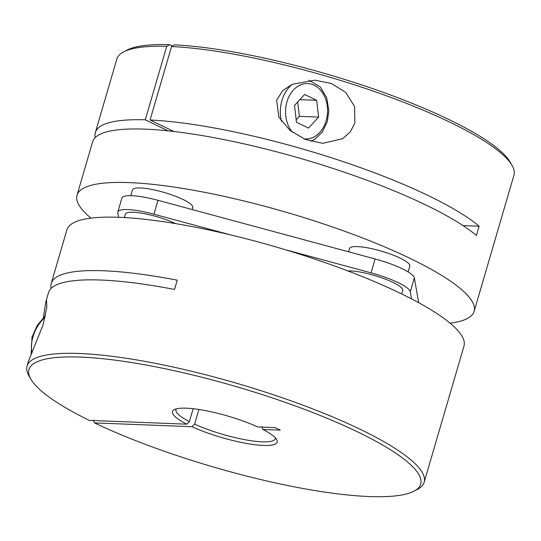 <?xml version="1.0" encoding="UTF-8"?>
<svg xmlns="http://www.w3.org/2000/svg" width="541" height="541" viewBox="0 0 541 541"><rect width="100%" height="100%" fill="white"/><g stroke="black" fill="none" stroke-linecap="round" stroke-linejoin="round"><path stroke-width="0.81" d="M93.437 420.201L94.499 422.913A204.058 41.779 -163.7 0 0 413.899 491.208A204.058 41.779 -163.7 0 0 236.559 386.714A204.058 41.779 -163.7 0 0 30.857 379.2L28.957 375.9A206.872 42.36 16.3 0 1 27.05 366.108L28.585 360.867L43.131 324.708L46.797 307.146L46.594 300.6L45.816 301.946L43.402 317.56M193.151 408.719L189.377 421.601A51.72 10.59 -163.7 0 1 175.967 409.659A51.72 10.59 -163.7 0 1 176.4 408.847M27.05 366.108A206.872 42.36 16.3 0 1 151.237 362.551A206.872 42.36 16.3 0 1 360.401 429.405A206.872 42.36 16.3 0 1 424.158 482.234A206.872 42.36 16.3 0 1 417.28 489.456L413.899 491.208M424.158 482.234L463.982 346.057A206.872 42.36 -163.7 0 0 400.225 293.236A206.872 42.36 -163.7 0 0 191.054 226.375A206.872 42.36 -163.7 0 0 66.868 229.932L51.239 283.396A206.872 42.36 16.3 0 1 177.238 280.184L174.533 289.442A206.872 42.36 -163.7 0 0 48.528 292.654L45.816 301.946M51.172 288.4A206.872 42.36 16.3 0 1 51.239 283.396M30.857 379.2A204.058 41.779 -163.7 0 0 89.279 420.391L186.767 424.178L189.377 421.601M186.767 424.178A54.533 11.165 16.3 0 1 174.303 409.611A54.533 11.165 16.3 0 1 257.672 426.93L275.044 427.606L280.272 430.129L262.899 429.459A54.533 11.165 16.3 0 1 276.667 439.542A54.533 11.165 16.3 0 1 250.997 444.181A54.533 11.165 16.3 0 1 191.994 426.7L194.604 424.13A51.72 10.59 -163.7 0 0 245.837 439.88A51.72 10.59 -163.7 0 0 275.247 438.69A51.72 10.59 -163.7 0 0 275.315 437.77M94.499 422.913L191.994 426.7M198.885 409.483L194.604 424.13M261.83 426.741L262.899 429.459M294.493 105.441L304.59 94.472L316.654 100.301L318.622 117.099L308.532 128.068L296.468 122.239L294.493 105.441M297.678 101.979L299.369 116.349L318.622 117.099M299.369 116.349L296.184 119.811M299.822 99.652L316.654 100.301M175.609 223.616A31.398 6.431 -163.7 0 0 143.994 213.6A31.398 6.431 -163.7 0 0 125.363 214.182L124.376 217.556M401.692 293.946L402.714 290.443A31.398 6.431 -163.7 0 0 393.037 282.422A31.398 6.431 -163.7 0 0 347.789 270.892M276.64 100.241L282.686 90.604L292.329 84.281L314.896 80.169L331.383 83.47L345.625 92.308L354.585 106.428L354.869 123.01L350.203 132.058L342.581 138.706L322.767 143.324L305.34 139.45L290.05 130.435L278.858 117.12L276.64 100.241M95.358 132.511L116.842 59.057A206.872 42.36 16.3 0 1 123.72 51.835A206.872 42.36 16.3 0 1 166.743 46.35L145.258 119.804A206.872 42.36 -163.7 0 0 95.358 132.511A206.872 42.36 -163.7 0 0 95.297 137.515M450.058 323.153A206.872 42.36 -163.7 0 0 474.132 311.352A206.872 42.36 -163.7 0 0 353.435 234.49A206.872 42.36 -163.7 0 0 129.306 182.608A206.872 42.36 -163.7 0 0 77.018 195.227A206.872 42.36 -163.7 0 0 90.942 218.138M77.018 195.227L92.653 141.769A206.872 42.36 16.3 0 1 144.941 129.143A206.872 42.36 16.3 0 1 476.411 235.463L479.123 226.206A206.872 42.36 -163.7 0 0 150.073 119.994L171.558 46.533A206.872 42.36 16.3 0 1 375.271 91.821A206.872 42.36 16.3 0 1 512.043 165.39A206.872 42.36 16.3 0 1 513.95 175.176L474.132 311.352M408.13 271.934L409.821 266.145A31.398 6.431 -163.7 0 0 400.144 258.131A31.398 6.431 -163.7 0 0 368.394 247.981A31.398 6.431 -163.7 0 0 349.547 248.522L348.587 251.802M192.15 209.55L192.745 207.514A31.398 6.431 -163.7 0 0 183.068 199.494A31.398 6.431 -163.7 0 0 151.318 189.343A31.398 6.431 -163.7 0 0 132.471 189.884L130.78 195.666M166.743 46.35L169.502 44.666A204.058 41.779 -163.7 0 0 127.101 50.076L123.72 51.835M512.043 165.39L510.143 162.084A204.058 41.779 -163.7 0 0 375.251 89.529A204.058 41.779 -163.7 0 0 174.317 44.849L171.558 46.533M169.502 44.666L172.363 46.046M173.898 131.504L150.073 119.994M168.143 130.868L145.258 119.804M463.001 225.583L479.123 226.206M411.525 298.889L410.288 291.815A39.25 8.034 -163.7 0 0 371.038 272.847L284.512 249.475M230.27 234.821L153.962 214.209A39.25 8.034 -163.7 0 0 117.83 211.977A39.25 8.034 -163.7 0 0 117.796 212.809L118.58 217.286M418.687 302.703L414.345 277.932A39.25 8.034 -163.7 0 0 375.096 258.963L158.026 200.332A39.25 8.034 -163.7 0 0 121.887 198.094L117.83 211.977M45.045 317.364A27.706 17.156 -64.2 0 0 32.947 336.901A27.706 17.156 -64.2 0 0 32.061 352.982M292.302 84.295A31.398 23.804 92.2 0 0 281.949 100.45A31.398 23.804 92.2 0 0 281.462 121.367M292.681 132.464A27.706 21.004 -87.8 0 1 286.967 101.803A27.706 21.004 -87.8 0 1 314.172 85.241A27.706 21.004 -87.8 0 1 326.149 120.738A27.706 21.004 -87.8 0 1 303.778 138.794M410.288 291.815L414.345 277.932M371.038 272.847L375.096 258.963M153.962 214.209L158.026 200.332M31.08 355.085L32.014 337.124L37.349 325.242L45.417 315.68M310.683 141.302L314.537 139.436L322.294 132.105L327.285 121.678L328.86 110.743L326.703 97.752L320.123 86.797L308.925 80.264"/></g></svg>
